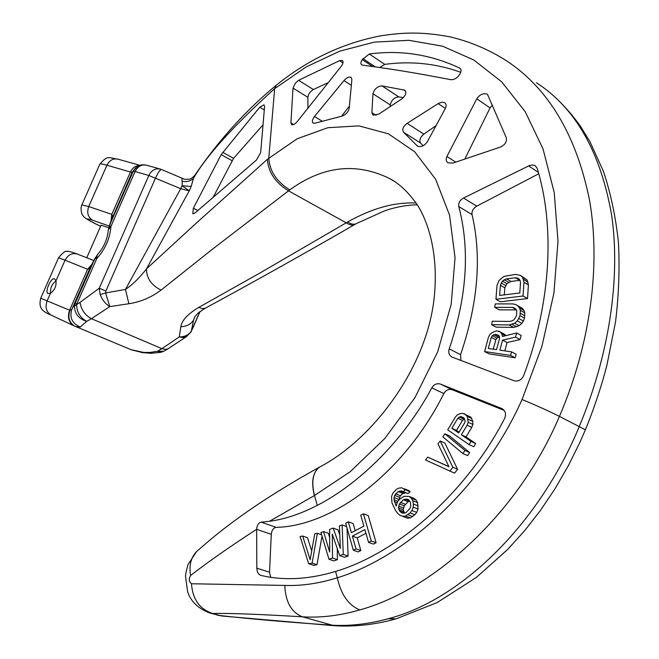 <?xml version="1.0" encoding="UTF-8"?>
<svg xmlns="http://www.w3.org/2000/svg" width="659" height="659" viewBox="0 0 659 659"><rect width="100%" height="100%" fill="white"/><g stroke="black" fill="none" stroke-linecap="round" stroke-linejoin="round"><path stroke-width="0.99" d="M416.15 203.021C394.692 201.983 371.857 208.31 347.647 222.001L346.197 222.824C349.937 225.164 352.894 225.666 355.086 224.332L356.099 223.755M395.548 182.106L389.881 178.688C356.379 162.13 323.017 165.854 289.803 189.866L288.535 190.846C275.388 182.765 268.328 172.254 267.365 159.321L195.179 224.126L146.463 268.897C139.42 277.991 132.418 284.836 125.465 289.425L180.698 188.688L189.248 190.83L146.463 268.897C146.496 278.189 151.356 285.256 161.051 290.1C151.249 297.423 140.524 301.97 128.867 303.733L109.806 306.624L105.597 292.958L100.152 294.614C102.409 300.092 105.629 304.096 109.806 306.624L91.403 318.692L161.9 348.66L179.281 336.922C184.882 336.889 188.911 334.896 191.374 330.925L190.813 332.251L186.143 336.807L182.971 337.532L179.281 336.922L180.838 326.724C186.736 326.493 190.978 324.261 193.573 320.035L195.196 316.18M536.426 82.713C575.661 108.2 600.744 152.435 611.667 215.419C620.679 277.563 609.451 354.377 579.327 426.34C539.614 522.785 462.157 599.608 388.184 618.735C368.134 624.23 348.842 626.347 330.307 625.078C285.273 621.972 248.476 618.793 219.933 615.531L209.587 612.961L222.322 616.041L333.199 625.638M276.508 85.027L276.22 85.266C307.992 59.582 342.828 43.107 380.721 35.825C403.003 32.456 421.2 31.55 449.331 36.723C469.183 41.27 488.088 49.186 506.03 60.471C548.486 88.314 576.345 135.021 589.616 200.591C600.761 265.14 590.695 343.759 559.442 416.406C518.221 513.633 433.383 589.731 359.839 609.896C339.92 615.646 320.809 617.953 302.497 616.824C258.32 614.188 228.409 613.076 212.783 613.513C199.735 609.303 192.634 599.385 191.472 583.759C188.919 581.699 188.631 578.94 190.608 575.48C208.368 561.715 230.378 546.327 256.631 529.309C257.026 525.108 258.559 522.727 261.236 522.183L269.383 521.31L314.508 495.486L350.16 471.753L384.741 438.564L414.915 397.69L437.708 351.782L451.176 304.318L455.056 257.793L449.578 215.221L435.615 179.232L414.618 151.718L388.406 133.81L358.924 125.877L327.91 127.698L297.267 138.728L267.365 159.321M108.982 226.63L112.664 216.589L111.841 214.389L88.726 206.547L106.956 165.195C102.705 163.967 100.325 163.63 99.822 164.173L99.748 164.355M111.981 218.664L108.315 229.793L110.926 226.457L109.237 226.004L133.332 171.258L135.103 171.521L110.926 226.457C109.946 238.542 105.234 249.25 96.782 258.583L76.79 304.021L75.217 303.305L74.508 305.974C74.533 313.626 78.61 318.758 86.757 321.353L91.403 318.692C84.904 315.051 81.123 309.606 80.044 302.349L99.27 288.222L100.152 294.614M108.315 229.793C107.532 239.11 103.842 247.471 97.227 254.893L96.782 258.583L95.143 258.023L75.217 303.305L71.74 309.565L69.615 310.183L87.614 269.292L90.011 268.056L95.382 257.512M97.227 254.893L90.184 267.669L71.74 309.565C69.384 317.72 72.21 323.536 80.225 326.996L75.661 326.576M111.972 218.697L132.162 172.296L137.451 166.463M108.644 227.709L101.099 225.221M74.228 325.917L73.981 325.801C68.66 322.457 67.202 317.251 69.615 310.183L47.127 300.908L50.496 293.263C54.681 290.158 56.509 286.022 55.966 280.849L65.076 260.181L58.527 257.809M50.496 293.263L48.148 293.56M48.099 293.543C44.342 292.349 51.13 276.945 54.557 278.905L55.966 280.849M47.127 300.908L40.718 298.181C39.252 305.545 39.12 310.34 51.204 315.159L51.204 315.159C46.303 312.094 44.944 307.341 47.127 300.908M163.424 351.436L160.722 352.334L157.501 351.255L150.079 352.425L143.835 352.441L131.001 349.665M168.383 348.603L163.811 351.247L157.501 351.255L161.9 348.66L165.178 349.377L167.971 348.817L186.612 336.551M74.508 305.974L76.609 304.623C76.823 312.226 80.209 317.803 86.757 321.353L80.225 326.996M74.994 326.279L51.418 315.266M81.807 205.031L99.822 164.173C107.738 155.318 107.293 157.46 118.002 159.157C113.257 158.185 109.575 160.195 106.956 165.195L130.424 172.04L132.162 172.296L134.238 169.61C137.352 165.491 141.43 164.025 146.471 165.195C141.603 164.206 137.813 166.315 135.103 171.521L148.843 175.5L99.27 288.222L105.86 291.047L155.549 178.012C158.185 172.287 160.195 169.454 161.57 169.528L160.302 169.075C155.4 168.086 151.578 170.228 148.843 175.5L180.698 188.688L182.073 185.772L191.192 186.472L189.248 190.83L182.073 185.772L182.197 181.349C186.81 182.09 190.542 181.126 193.392 178.465L191.192 186.472M128.867 303.733L125.465 289.425L105.597 292.958L105.86 291.047M194.71 175.418L194.52 175.689C192.082 178.062 190.377 179.215 189.405 179.141C185.476 179.429 183.507 179.314 183.49 178.811L183.49 178.811C182.024 178.119 181.596 178.96 182.197 181.349M289.803 189.866C276.623 181.76 269.613 171.159 268.79 158.086L274.663 88.66L276.22 85.266C245.758 110.341 218.524 140.482 194.52 175.689L193.392 178.465C206.456 155.689 233.55 125.762 274.663 88.66L306.13 66.954L339.632 51.213L374.246 42.135L408.885 40.306L442.428 46.155L473.763 59.969L501.738 81.873L525.198 111.684L543.024 148.868L554.219 192.486L558 241.186L553.898 293.263L541.813 346.749L522.06 399.519C483.08 487.19 405.549 557.02 337.317 577.778C319.104 583.487 301.591 586.04 284.779 585.423L191.472 583.759M198.656 549.738L196.547 551.599C190.83 557.695 188.853 565.661 190.608 575.48M269.383 521.31C284.754 519.243 300.702 513.938 317.251 505.379C358.562 484.184 403.605 440.838 431.81 387.838C433.993 384.345 436.851 383.085 440.401 384.065L501.878 408.564C505.502 410.779 506.417 414.091 504.613 418.514C464.809 495.329 395.771 553.609 335.563 571.444C308.585 579.516 283.675 580.826 260.816 575.373L260.585 575.307C258.287 574.302 257.035 571.93 256.837 568.182L256.631 529.309L271.294 534.309L269.506 572.201L270.701 577.276M504.168 410.4L452.189 389.741C448.738 388.777 445.954 390.054 443.853 393.563C404.288 472.536 333.083 526.154 276.212 527.365C273.411 527.851 271.772 530.165 271.294 534.309M423.193 145.73L420.656 143.118C418.992 140.4 420.071 137.401 423.894 134.139L435.978 125.671M464.817 159.091L490.057 107.928L492.347 104.979M538.782 173.745L476.745 206.16C473.154 208.401 471.58 211.218 472.042 214.62C481.861 256.524 478.039 303.206 460.575 354.649L460.913 360.465M491.63 324.73L496.161 327.177L513.715 327.383L519.16 325.686L521.854 323.363L523.403 321.032L524.473 318.108L524.795 312.852L524.053 310.521L522.167 308.19L515.61 304.499L512.85 303.914L495.304 303.89L494.687 307.349L512.232 307.399L514.415 307.984L515.931 309.162L516.771 310.908L516.541 315.587L514.119 319.681L512.2 320.834L509.811 321.403L492.232 321.238L491.63 324.73L509.209 324.92L514.663 323.207L517.364 320.884L519.992 315.612L520.322 310.34L519.58 308L517.694 305.669M494.687 307.349L499.184 309.837L516.294 309.903M484.587 351.544L489.151 353.908L515.173 357.796L516.104 354.254L511.573 351.857L499.86 350.135L502.545 340.151L515.544 337.103L516.672 332.993L502.397 336.485L501.927 333.989L500.197 331.938L496.491 330.818L492.001 332.614L489.719 334.706L488.377 337.54L484.587 351.544L510.634 355.415L511.573 351.857M505.799 335.653L504.72 334.368L498.698 331.123M504.843 350.868L507.076 342.565L520.058 339.542L521.178 335.439L516.672 332.993M495.955 299.277L500.445 301.789L527.505 298.56L528.427 284.853L527.052 279.968L520.47 275.404L515.404 274.383L503.896 276.434L499.069 280.396L496.968 285.676L495.955 299.277L523.048 296.006L523.987 282.266L522.62 277.373L520.47 275.404M311.707 550.949L307.506 537.719L302.654 536.039L300.109 536.525L308.659 563.709L313.519 565.323L316.987 564.738L322.004 536.154M328.998 559.26L332.531 558.041L332.301 534.078L339.665 555.603L343.265 554.384L342.136 524.943L339.434 525.89L340.349 548.37L333.182 528.098L329.648 529.358L329.673 552.061L323.511 531.566L320.908 532.513L328.998 559.26L333.858 560.9L337.383 559.689L337.268 548.617M323.511 531.566L328.355 533.279L329.657 537.587M333.182 528.098L338.026 529.828L339.797 534.828M339.665 555.603L344.517 557.267L348.117 556.048L347.013 527.9M353.323 550.24L355.984 548.856L352.376 536.138L364.88 529.614L368.554 542.382L371.281 540.981L363.447 513.814L360.753 515.231L363.892 526.146L351.404 532.686L348.314 521.804L345.687 523.205L353.323 550.24L358.166 551.929L360.827 550.553L357.211 537.859L365.951 533.312M355.176 530.693L353.142 523.567L348.314 521.804M368.554 542.382L373.389 544.103L376.108 542.719L368.266 515.618L363.447 513.814M462.873 453.524L467.56 455.591L469.645 452.544L464.966 450.468L444.85 433.811L442.79 436.826L462.873 453.524L464.966 450.468M444.85 433.811L449.537 435.912L469.645 452.544M449.883 471.094L454.595 473.096L457.577 469.282L444.899 443.07L440.204 440.995L437.98 443.836L448.977 466.77L427.699 457.115L425.516 459.966L449.883 471.094L452.865 467.264L440.204 440.995M427.699 457.115L448.903 466.613M409.082 496.408L413.852 498.303L416.142 500.107L411.373 498.212L409.082 496.408L403.942 496.309L399.412 499.464L397.575 501.796L396.174 506.013L393.925 499.728L394.626 495.387L398.143 491.589L401.537 490.906L403.242 491.68L405.376 489.851L401.685 487.792L398.711 488.121L396.314 489.448L392.797 493.237L391.545 496.573L391.965 502.924L395.474 510.371L397.871 513.559L400.137 515.379L402.542 516.326L405.524 516.038L410.087 512.891L411.949 510.544L413.242 507.175L413.382 504.036L412.806 500.758L411.373 498.212M402.542 516.326L407.336 518.155L410.318 517.867L414.873 514.737L416.735 512.397L418.02 509.045L417.584 502.636L416.142 500.107M404.099 488.706L408.868 490.617L410.145 491.754L405.376 489.851M403.242 491.68L408.012 493.583L410.145 491.754M398.703 500.354L400.384 495.675L402.921 493.484L406.092 492.817M469.084 444.611L473.755 446.703L475.658 443.515L466.037 436.909L471.745 427.394L472.882 424.437L472.783 421.398L470.864 417.139L462.709 413.341L459.941 413.704L457.305 414.89L455.27 417.221L447.716 429.866L469.084 444.611L470.996 441.406L461.366 434.792L467.083 425.244L468.228 422.279L467.264 416.414L464.397 413.737M404.527 513.114L402.682 513.188L399.7 511.227L398.431 507.817L399.412 503.962L403.374 499.794L404.939 499.201L408.218 499.398L410.368 502.076L410.796 506.236L410.087 508.353L406.092 512.529L404.527 513.114L403.217 509.662L404.198 505.824L408.152 501.672L409.807 501.079M459.092 432.139L456.522 430.376L462.503 420.384L464.628 418.91M493.27 349.171L495.815 339.756L496.837 338.092L499.473 336.848M520.025 280.413L515.149 277.777L517.414 278.04L519.061 278.955L520.091 280.512L520.503 282.711L519.786 292.991L499.621 295.446L500.379 285.248L502.397 281.08L506.532 278.881L515.149 277.777M504.324 294.878L504.852 287.802L506.862 283.65L510.989 281.451L519.589 280.363M407.114 123.357L438.647 103.306L442.189 102.186L444.668 102.73C446.374 103.916 446.596 105.827 445.327 108.48L427.427 141.627C424.421 145.878 421.093 147.369 417.444 146.1L403.596 132.278C401.85 129.559 403.02 126.586 407.114 123.357L423.894 134.139M317.251 505.379L314.508 495.486C311.122 481.54 312.868 472.033 319.747 466.976L319.747 466.976C370.679 440.541 424.355 371.89 433.622 302.382C438.663 263.386 431.826 228.821 417.987 205.847C409.091 192.914 399.716 183.861 389.881 178.688L395.021 181.769M359.839 609.896C348.52 605.291 341.016 594.591 337.317 577.778L335.563 571.444M371.898 112.689L372.936 93.735C374.361 88.965 377.385 86.345 381.989 85.884L404.675 90.143C406.875 92.573 405.829 95.555 401.537 99.089L378.818 114.089L373.093 115.152L371.898 112.689L376.091 115.35M487.281 94.245C483.409 92.878 479.925 94.394 476.811 98.784L446.909 156.48C445.657 159.371 446.061 161.496 448.104 162.864L452.947 163.078L500.379 147.072C505.198 144.782 507.158 141.644 506.26 137.657L487.553 94.435M537.192 168.276C554.919 225.848 551.278 302.423 523.625 375.704C521.458 380.086 518.229 381.75 513.946 380.704L451.983 357.038C449.043 355.275 448.12 352.549 449.207 348.875C466.91 297.151 470.106 249.712 458.796 206.564C458.227 203.104 459.809 200.254 463.541 198.021L529.152 165.689L531.689 165.038L534.045 165.244L535.256 165.771L537.192 168.276M340.942 66.691L297.629 121.108C295.29 123.966 293.296 125.161 291.649 124.691L290.916 122.895L293.024 88.117L295.389 83.1L298.609 80.299L339.525 60.653L342.285 60.455C343.611 61.682 343.166 63.758 340.942 66.691M314.483 116.495L343.957 80.587C346.642 77.68 349.006 76.576 351.033 77.276L351.898 79.426L349.179 108.315C348.199 112.112 345.794 114.707 341.98 116.108L315.134 123.167L313.19 123.118C311.756 121.915 312.193 119.707 314.483 116.495L322.152 121.174M450.674 79.648C426.793 75.241 407.888 71.246 362.615 65.15L361.791 64.887C360.506 63.915 360.654 62.152 362.236 59.59L369.312 54.005C400.483 49.804 430.516 54.458 459.414 67.943L459.718 68.108C461.399 69.376 461.457 71.353 459.9 74.047L459.216 75.11C456.695 78.413 453.853 79.92 450.674 79.648M321.048 466.275L319.656 467.033C312.761 472.091 310.999 481.597 314.376 495.552M161.051 290.1L212.453 249.184L288.535 190.846L346.197 222.824L260.206 272.859L198.787 307.382C187.799 313.956 181.818 320.398 180.838 326.724M198.787 307.382L202.461 308.692L205.451 308.115C252.875 282.439 302.613 254.588 354.674 224.562M205.13 308.288L198.392 312.827L194.916 316.567L193.573 320.035L191.374 330.925L199.891 311.625M140.087 352.021L131.396 349.83L74.706 326.139C69.162 322.655 67.597 317.383 69.986 310.331M256.433 160.063L195.138 212.865L192.782 213.771L193.367 208.203L221.177 154.651L259.753 107.203L263.979 104.839L264.589 106.569L260.659 152.624L256.433 160.063M263.032 124.839L233.583 158.333L213.376 196.901M327.638 82.91L313.346 89.525C310.158 91.436 308.338 94.031 307.868 97.301L307.934 107.672M349.377 106.099L341.593 116.198M403.3 97.656L398.761 96.889C394.296 97.367 391.454 100.053 390.243 104.938L390.21 106.544M460.756 72.301C436.324 63.495 410.977 60.842 384.732 64.36L379.724 67.482M316.987 564.738L312.127 563.124L317.366 533.312L314.738 533.798L310.167 559.763L302.654 536.039M321.6 534.803L317.366 533.312M308.659 563.709L312.127 563.124M458.639 432.914L451.852 428.251L457.848 418.226L460.798 416.504L463.845 417.822L465.163 420.953L464.661 422.847L458.639 432.914M496.532 349.649L488.27 348.438L491.276 337.342L492.298 335.67L495.527 334.311L498.682 335.357L499.464 336.683L499.538 338.512L496.532 349.649M337.383 559.689L332.531 558.041M346.642 526.574L342.136 524.943M348.117 556.048L343.265 554.384M360.827 550.553L355.984 548.856M357.211 537.859L352.376 536.138M376.108 542.719L371.281 540.981M417.584 502.636L412.806 500.758M418.16 505.914L413.382 504.036M418.02 509.045L413.242 507.175M416.735 512.397L411.949 510.544M414.873 514.737L410.087 512.891M412.732 516.557L407.946 514.72M410.318 517.867L405.524 516.038M404.469 492.899L399.7 490.996M402.921 493.484L398.143 491.589M400.384 495.675L395.606 493.78M399.403 497.265L394.626 495.387M398.703 499.357L393.917 497.487M397.962 501.301L393.925 499.728M397.262 502.743L394.346 501.606M396.405 505.305L395.606 505M408.786 499.901L406.792 499.118M409.717 501.087L404.939 499.201M408.152 501.672L403.374 499.794M405.186 504.226L400.4 502.356M404.198 505.824L399.412 503.962M403.497 507.924L398.711 506.071M403.217 509.662L398.431 507.817M403.646 511.549L398.852 509.704M404.494 513.073L399.7 511.227M403.02 513.172L400.977 512.389M457.577 469.282L452.865 467.264M470.864 417.139L466.218 414.964M471.918 418.589L467.264 416.414M472.783 421.398L468.137 419.231M472.882 424.437L468.228 422.279M471.745 427.394L467.083 425.244M466.037 436.909L461.366 434.792M475.658 443.515L470.996 441.406M463.952 417.979L460.798 416.504M463.911 419.116L459.249 416.949M462.503 420.384L457.848 418.226M456.522 430.376L451.852 428.251M507.076 342.565L502.545 340.151M515.173 357.796L510.634 355.415M504.72 334.368L500.197 331.938M505.255 335.785L501.927 333.989M520.058 339.542L515.544 337.103M499.234 336.288L495.527 334.311M498.253 337.087L493.723 334.665M496.837 338.092L492.298 335.67M495.815 339.756L491.276 337.342M524.053 310.521L519.58 308M524.795 312.852L520.322 310.34M524.869 315.776L520.388 313.272M524.473 318.108L519.992 315.612M523.403 321.032L518.913 318.544M521.854 323.363L517.364 320.884M519.16 325.686L514.663 323.207M516.672 326.831L512.175 324.36M513.715 327.383L509.209 324.92M516.137 309.582L512.232 307.399M527.052 279.968L522.62 277.373M528.048 282.093L523.617 279.498M528.427 284.853L523.987 282.266M527.505 298.56L523.048 296.006M504.852 287.802L500.379 285.248M519.111 279.037L517.414 278.04M510.989 281.451L506.532 278.881M508.657 282.307L504.201 279.737M506.862 283.65L502.397 281.08M505.593 285.479L501.128 282.917M55.999 280.956C51.904 284.045 50.117 288.123 50.611 293.197M394.963 619.155C374.172 624.798 353.85 626.973 334.006 625.696L302.497 616.824C291.426 612.458 285.52 601.988 284.779 585.423M522.06 399.519C536.385 405.433 548.848 411.059 559.442 416.406L585.381 429.792L580.068 441.991L568.28 465.839L555.043 488.714L540.471 510.387L524.688 530.643L507.825 549.293L476.416 577.399L437.197 602.548L396.281 618.793L388.184 618.735M139.337 165.508C135.408 165.747 132.434 167.921 130.424 172.04L111.791 214.373L110.918 221.655M40.726 298.165L58.544 257.768C62.852 252.537 65.735 250.469 67.185 251.565C67.539 250.832 70.958 251.68 77.441 254.102C72.218 252.603 68.099 254.629 65.076 260.181L87.614 269.292L92.244 263.872M92.202 263.962L87.663 269.309M110.951 221.556L111.841 214.389M92.697 220.246C83.668 217.272 86.313 219.299 100.613 226.325C89.352 221.004 83.429 217.338 82.853 215.328C81.452 215.007 80.266 207.297 81.856 204.916L88.726 206.547C86.634 212.7 87.952 217.264 92.697 220.246L109.205 226.062M80.044 302.349L76.609 304.623L76.79 304.021M320.949 466.333L319.656 467.025C271.953 493.426 233.261 519.58 203.598 545.471L196.547 551.599L188.021 564.549C186.316 570.628 185.484 574.557 185.533 576.345L187.601 591.576C190.624 601.247 197.955 608.372 209.587 612.961M261.236 522.183L276.212 527.365M431.81 387.838L443.853 393.563M440.401 384.065L452.189 389.741M403.596 132.278L420.656 143.118M416.743 145.565L418.012 146.364M438.144 103.603L445.352 108.422M501.598 408.448L502.389 408.827M347.647 222.001C351.346 224.332 354.295 224.834 356.511 223.525L384.51 210.872C391.701 208.269 404.956 204.883 417.345 204.834M192.148 329.335L191.044 331.848M193.367 208.203L197.832 210.501M221.177 154.651L232.009 160.656M222.717 152.295L233.583 158.333M259.753 107.203L264.3 109.913M339.525 60.653L342.968 62.902M298.609 80.299L313.346 89.525M293.024 88.117L307.868 97.301M290.916 122.895L293.667 124.535M343.957 80.587L351.321 85.324M403.687 89.781L405.532 91M381.989 85.884L398.761 96.889M372.936 93.735L390.243 104.938M362.236 59.59L372.582 66.477M459.414 67.943L460.204 68.495M369.312 54.005L384.732 64.36M362.903 58.61L375.276 66.847M256.837 568.182L269.506 572.201M476.811 98.784L490.057 107.928M446.909 156.48L455.773 162.13M449.207 348.875L460.575 354.649M458.796 206.564L472.042 214.62M463.541 198.021L476.745 206.16M528.666 165.911L538.403 172.419M118.002 159.157L139.84 165.327M77.441 254.102L93.899 260.569M146.471 165.195L160.079 169.009M161.57 169.528L183.367 178.762M221.869 615.992L216.531 614.921M585.431 429.676C594.121 408.391 601.296 386.858 606.955 365.07L615.539 321.823C618.817 294.902 619.781 268.386 618.439 242.29C615.728 217.132 610.778 193.606 603.586 171.711L589.962 141.685L580.686 126.635C571.551 113.677 561.328 102.384 550.01 92.746M200.064 311.501L192.247 329.393M141.108 352.466L150.804 353.315L160.582 352.359M101.115 225.18L86.766 257.768"/></g></svg>
